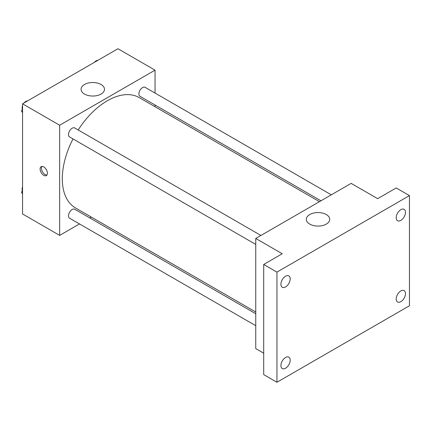 <?xml version="1.0" encoding="UTF-8"?>
<svg xmlns="http://www.w3.org/2000/svg" width="431" height="431" viewBox="0 0 431 431"><rect width="100%" height="100%" fill="white"/><g stroke="black" fill="none" stroke-linecap="round" stroke-linejoin="round"><path stroke-width="0.65" d="M79.498 223.931L59.65 235.391L22.552 213.97L22.552 103.812L117.954 48.735L155.052 70.156L155.052 93.069M91.34 217.095L89.842 217.962M73.017 138.922A63.713 36.786 120 0 0 62.301 178.779A63.713 36.786 120 0 0 75.495 207.947L255.75 312.017M319.463 201.665L139.208 97.595A63.713 36.786 120 0 0 78.189 129.963M155.052 105.013L155.052 106.743M59.65 235.391L59.65 125.232L155.052 70.156M331.304 194.828L145.128 87.337A5.172 2.985 120 0 0 141.142 88.727A5.172 2.985 120 0 0 138.884 93.931A5.172 2.985 120 0 0 139.956 96.296L320.96 200.798M255.75 313.752L74.746 209.245A5.172 2.985 120 0 0 70.759 210.635A5.172 2.985 120 0 0 68.502 215.839A5.172 2.985 120 0 0 69.574 218.205L255.75 325.691M255.75 244.42L69.574 136.934A5.172 2.985 -60 0 1 69.574 130.959A5.172 2.985 -60 0 1 74.746 127.975L260.922 235.461M59.65 125.232L22.552 103.812M84.498 94.06A11.712 6.761 180 0 1 81.066 89.276A11.712 6.761 180 0 1 92.778 82.515A11.712 6.761 180 0 1 104.491 89.276A11.712 6.761 180 0 1 97.261 95.526A11.712 6.761 180 0 1 84.498 94.06M47.394 173.235A5.15 2.974 60 0 1 46.327 175.595A5.15 2.974 60 0 1 41.177 172.621A5.15 2.974 60 0 1 41.177 166.668A5.15 2.974 60 0 1 45.147 168.047A5.15 2.974 60 0 1 47.394 173.235M46.909 175.056A5.15 2.974 60 0 1 42.513 171.845A5.15 2.974 60 0 1 41.931 166.436M263.702 353.199L255.75 348.609L255.75 238.451L351.152 183.369L377.648 198.669L396.202 187.959L409.45 195.609L409.45 305.768L276.95 382.265L263.702 374.614L263.702 264.456L282.251 253.746L255.75 238.451M276.95 382.265L276.95 272.106L263.702 264.456M276.95 272.106L409.45 195.609M309.744 224.104A11.712 6.761 180 0 1 306.312 219.325A11.712 6.761 180 0 1 318.024 212.564A11.712 6.761 180 0 1 329.737 219.325A11.712 6.761 180 0 1 322.507 225.569A11.712 6.761 180 0 1 309.744 224.104M400.835 220.386A6.567 3.793 -60 0 1 397.554 220.71A6.567 3.793 -60 0 1 396.547 215.452A6.567 3.793 -60 0 1 400.835 209.665A6.567 3.793 -60 0 1 404.122 209.337A6.567 3.793 -60 0 1 405.129 214.6A6.567 3.793 -60 0 1 400.835 220.386M285.564 286.938A6.567 3.793 -60 0 1 282.278 287.267A6.567 3.793 -60 0 1 281.276 282.003A6.567 3.793 -60 0 1 285.564 276.217A6.567 3.793 -60 0 1 288.845 275.894A6.567 3.793 -60 0 1 289.853 281.152A6.567 3.793 -60 0 1 285.564 286.938M285.564 368.214A6.567 3.793 -60 0 1 282.278 368.537A6.567 3.793 -60 0 1 281.276 363.274A6.567 3.793 -60 0 1 285.564 357.488A6.567 3.793 -60 0 1 288.845 357.164A6.567 3.793 -60 0 1 289.853 362.428A6.567 3.793 -60 0 1 285.564 368.214M400.835 301.657A6.567 3.793 -60 0 1 397.554 301.986A6.567 3.793 -60 0 1 396.547 296.722A6.567 3.793 -60 0 1 400.835 290.936A6.567 3.793 -60 0 1 404.122 290.613A6.567 3.793 -60 0 1 405.129 295.871A6.567 3.793 -60 0 1 400.835 301.657M22.552 112.61L21.55 111.182L22.552 108.601M24.944 102.433L31.959 98.381M22.552 111.764L21.55 111.182M22.552 105.573A5.172 2.985 120 0 0 22.126 107.793A5.172 2.985 120 0 0 22.353 109.118M27.336 100.962A5.172 2.985 120 0 0 24.077 102.934M95.332 61.795L102.341 57.749M97.718 60.324A5.172 2.985 120 0 0 94.459 62.296M22.552 193.88L21.55 192.458L22.552 189.872M22.552 193.034L21.55 192.458M22.552 186.844A5.172 2.985 120 0 0 22.126 189.064A5.172 2.985 120 0 0 22.353 190.389"/></g></svg>
